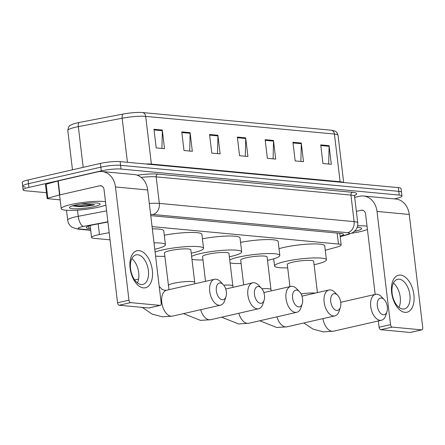 <?xml version="1.0" encoding="UTF-8"?>
<svg xmlns="http://www.w3.org/2000/svg" width="445" height="445" viewBox="0 0 445 445"><rect width="100%" height="100%" fill="white"/><g stroke="black" fill="none" stroke-linecap="round" stroke-linejoin="round"><path stroke-width="0.67" d="M109.186 232.668L99.458 234.532A14.24 2.153 173.2 0 0 97.349 234.977A14.24 2.153 173.2 0 0 91.548 237.441A14.24 2.153 173.2 0 0 94.268 238.364L110.043 239.838M325.273 250.285L337.243 246.975A14.24 2.153 173.2 0 0 341.187 244.978A14.24 2.153 173.2 0 0 338.473 244.055L152.079 226.611M107.913 221.999L94.145 224.636A14.24 2.153 173.2 0 0 92.032 225.075A14.24 2.153 173.2 0 0 86.235 227.545A14.24 2.153 173.2 0 0 88.95 228.469L90.496 228.613M46.469 192.724L25.854 190.794A14.24 2.153 -6.8 0 1 23.14 189.876A14.24 2.153 -6.8 0 1 28.936 187.406L101.271 170.886A14.24 2.153 -6.8 0 1 121.029 169.056L399.248 195.088A14.24 2.153 -6.8 0 1 401.963 196.011A14.24 2.153 -6.8 0 1 396.167 198.481L394.348 198.893M25.41 187.067A14.24 2.153 -6.8 0 1 22.695 186.149L22.25 182.422A14.24 2.153 -6.8 0 1 28.052 179.952L100.381 163.432L100.826 167.159A14.24 2.153 -6.8 0 1 120.584 165.329L398.803 191.361A14.24 2.153 -6.8 0 1 401.518 192.285A14.24 2.153 -6.8 0 0 398.803 191.361L120.584 165.329A14.24 2.153 -6.8 0 0 100.826 167.159L28.497 183.679L100.826 167.159L101.271 170.886M22.695 186.149A14.24 2.153 -6.8 0 1 28.497 183.679A14.24 2.153 -6.8 0 0 22.695 186.149L23.14 189.876M340.136 236.145A14.24 2.153 173.2 0 0 343.473 234.32A14.24 2.153 173.2 0 0 340.753 233.397L151.322 215.669A14.24 2.153 173.2 0 0 150.766 215.625M145.426 163.966A18.985 2.87 -6.8 0 1 151.383 164.088L145.699 116.384A18.985 2.87 173.2 0 0 122.164 118.231L78.337 126.636A18.985 2.87 173.2 0 0 75.522 127.226A18.985 2.87 173.2 0 0 67.79 130.513C68.819 124.016 71.067 125.523 72.802 124.133A15.569 2.353 -6.8 0 1 76.991 122.937A15.569 2.353 -6.8 0 1 79.299 122.458L123.126 114.053A15.569 2.353 -6.8 0 1 142.422 112.535L331.152 130.196A15.569 2.353 -6.8 0 1 331.681 130.257L334.579 130.947C335.079 131.436 336.57 130.852 338.05 135.274A18.985 2.87 173.2 0 0 334.429 134.045L145.699 116.384A4.745 3.838 -84.7 0 0 142.422 112.535M100.381 163.432A14.24 2.153 -6.8 0 1 120.139 161.602L398.358 187.634A14.24 2.153 -6.8 0 1 401.079 188.558L401.963 196.011M301.282 143.056L303.501 161.691L295.163 160.912L292.944 142.278L301.282 143.056A3.799 3.071 -84.7 0 1 301.309 143.718L293.021 142.94M329.072 145.66L331.297 164.294L322.959 163.515L320.734 144.881L329.072 145.66A3.799 3.071 -84.7 0 1 329.105 146.316L320.817 145.543M217.9 135.258L220.119 153.887L211.781 153.108L209.562 134.473L217.9 135.258A3.799 3.071 -84.7 0 1 217.928 135.914L209.639 135.135M190.104 132.655L192.323 151.289L183.985 150.51L181.766 131.876L190.104 132.655A3.799 3.071 -84.7 0 1 190.132 133.311L181.844 132.538M162.308 130.051L164.533 148.686L156.195 147.907L153.97 129.273L162.308 130.051A3.799 3.071 -84.7 0 1 162.342 130.713L154.048 129.934M273.486 140.459L275.705 159.093L267.367 158.309L265.148 139.674L273.486 140.459A3.799 3.071 -84.7 0 1 273.519 141.115L265.226 140.336M245.69 137.855L247.915 156.49L239.577 155.711L237.352 137.077L245.69 137.855A3.799 3.071 -84.7 0 1 245.723 138.512L237.435 137.739M245.295 156.245L245.723 138.512M273.091 158.848L273.519 141.115M161.913 148.441L162.342 130.713M189.709 151.044L190.132 133.311M217.499 153.642L217.928 135.914M328.677 164.049L329.105 146.316M300.887 161.446L301.309 143.718M105.888 205.012A23.73 3.588 -6.8 0 1 98.679 207.164A23.73 3.588 -6.8 0 1 74.293 210.318A23.73 3.588 -6.8 0 1 61.215 208.672A23.73 3.588 -6.8 0 1 70.883 204.561A23.73 3.588 -6.8 0 1 105.498 201.724M75.717 205.012A15.475 2.342 -6.8 0 1 99.919 203.693A15.475 2.342 -6.8 0 1 93.839 206.708A15.475 2.342 -6.8 0 1 76.907 208.805A15.475 2.342 -6.8 0 1 69.553 207.314A15.475 2.342 -6.8 0 1 75.717 205.012M72.446 205.913L84.951 206.497L92.799 205.173L94.724 204.689L81.079 204.005M72.502 205.874L78.937 206.597L84.951 206.497M73.915 205.462L78.848 205.857L94.724 204.689M143.44 287.882A18.985 10.791 -102.9 0 1 130.101 268.207A18.985 10.791 -102.9 0 1 139.001 250.613A18.985 10.791 -102.9 0 1 152.34 270.287A18.985 10.791 -102.9 0 1 143.44 287.882M137.683 254.74A15.186 8.633 77.1 0 0 136.081 254.846A15.186 8.633 77.1 0 0 130.769 270.198A15.186 8.633 77.1 0 0 141.237 284.555A15.186 8.633 77.1 0 0 142.845 284.455A15.186 8.633 77.1 0 0 148.157 269.103A15.186 8.633 77.1 0 0 137.683 254.74M60.164 199.861L47.609 198.681A2.375 0.362 173.2 0 1 47.159 198.531L45.49 184.553A2.375 0.362 -6.8 0 1 46.152 184.219L57.906 180.976A2.375 0.362 -6.8 0 1 58.212 180.898L98.017 171.803A18.985 15.353 95.3 0 1 102.011 171.536A18.985 15.353 95.3 0 1 115.466 186.961L128.967 300.164A2.375 1.346 77.1 0 0 130.635 302.622L119.216 305.231A2.375 1.346 -102.9 0 1 117.547 302.772L104.047 189.57A4.745 3.838 -84.7 0 0 100.681 185.715A4.745 3.838 -84.7 0 0 99.686 185.782L59.88 194.877A2.375 0.362 173.2 0 0 59.569 194.949L47.815 198.197A2.375 0.362 173.2 0 0 47.159 198.531M102.011 171.536L134.251 174.557A18.985 15.353 95.3 0 1 147.707 189.976L161.207 303.178A2.375 1.346 77.1 0 1 160.345 305.365A2.375 1.346 77.1 0 1 160.094 305.381L130.635 302.622M160.345 305.365L148.925 307.973A2.375 1.346 -102.9 0 1 148.674 307.99L119.216 305.231M131.859 258.628A15.186 8.633 -102.9 0 1 137.399 282.875M222.339 299.735A8.544 4.856 77.1 0 0 225.988 296.626A8.544 4.856 77.1 0 0 223.234 284.583A8.544 4.856 77.1 0 0 220.342 282.964A8.544 4.856 77.1 0 0 216.337 290.885A8.544 4.856 77.1 0 0 222.339 299.735M225.988 296.626L224.758 300.425A13.289 7.554 -102.9 0 1 220.492 305.175A13.289 7.554 -102.9 0 1 219.09 305.264A13.289 7.554 -102.9 0 1 209.929 292.699A13.289 7.554 -102.9 0 1 214.573 279.265A13.289 7.554 -102.9 0 1 215.975 279.176A13.289 7.554 -102.9 0 1 220.481 281.691L223.234 284.583M154.014 242.853A26.105 3.949 -6.8 0 1 165.423 244.744A26.105 3.949 -6.8 0 1 154.793 249.267A26.105 3.949 -6.8 0 1 154.777 249.267M152.346 228.875A26.105 3.949 -6.8 0 1 163.76 230.771L165.423 244.744M260.475 303.306A8.544 4.856 77.1 0 0 264.119 300.191A8.544 4.856 77.1 0 0 261.371 288.149A8.544 4.856 77.1 0 0 258.473 286.536A8.544 4.856 77.1 0 0 254.468 294.451A8.544 4.856 77.1 0 0 260.475 303.306M264.119 300.191L262.895 303.996A13.289 7.554 -102.9 0 1 258.628 308.747A13.289 7.554 -102.9 0 1 257.221 308.836A13.289 7.554 -102.9 0 1 248.06 296.27A13.289 7.554 -102.9 0 1 252.704 282.831A13.289 7.554 -102.9 0 1 254.112 282.747A13.289 7.554 -102.9 0 1 258.612 285.262L261.371 288.149M168.332 285.584A13.289 2.008 173.2 0 1 173.745 283.287A13.289 2.008 173.2 0 1 192.184 281.579A13.289 2.008 173.2 0 1 194.721 282.442L190.833 249.829A13.289 2.008 173.2 0 0 183.507 248.905A13.289 2.008 173.2 0 0 169.857 250.674A13.289 2.008 173.2 0 0 164.444 252.977L169 289.678M155.11 252.059A26.105 3.949 -6.8 0 1 162.353 249.973A26.105 3.949 -6.8 0 1 189.169 246.502A26.105 3.949 -6.8 0 1 203.56 248.316A26.105 3.949 -6.8 0 1 192.924 252.832A26.105 3.949 -6.8 0 1 191.233 253.205M164.845 256.353A26.105 3.949 -6.8 0 1 155.589 256.064M164.288 235.238A26.105 3.949 -6.8 0 1 201.891 234.337L203.56 248.316M298.606 306.872A8.544 4.856 77.1 0 0 302.255 303.763A8.544 4.856 77.1 0 0 299.502 291.72A8.544 4.856 77.1 0 0 296.609 290.101A8.544 4.856 77.1 0 0 292.604 298.022A8.544 4.856 77.1 0 0 298.606 306.872M302.255 303.763L301.026 307.562A13.289 7.554 -102.9 0 1 296.759 312.312A13.289 7.554 -102.9 0 1 295.358 312.401A13.289 7.554 -102.9 0 1 286.196 299.835A13.289 7.554 -102.9 0 1 290.841 286.402A13.289 7.554 -102.9 0 1 292.243 286.313A13.289 7.554 -102.9 0 1 296.748 288.827L299.502 291.72M223.752 285.178A13.289 2.008 173.2 0 1 230.321 285.145A13.289 2.008 173.2 0 1 232.857 286.007L228.969 253.4A13.289 2.008 173.2 0 0 221.643 252.476A13.289 2.008 173.2 0 0 207.987 254.245A13.289 2.008 173.2 0 0 202.575 256.548L205.529 281.329M191.611 256.348A26.105 3.949 -6.8 0 1 200.484 253.544A26.105 3.949 -6.8 0 1 227.306 250.068A26.105 3.949 -6.8 0 1 241.691 251.881A26.105 3.949 -6.8 0 1 231.055 256.403A26.105 3.949 -6.8 0 1 229.37 256.771M202.976 259.919A26.105 3.949 -6.8 0 1 191.962 259.318M202.425 238.809A26.105 3.949 -6.8 0 1 240.022 237.908L241.691 251.881M336.743 310.443A8.544 4.856 77.1 0 0 340.386 307.328A8.544 4.856 77.1 0 0 337.633 295.285A8.544 4.856 77.1 0 0 334.74 293.672A8.544 4.856 77.1 0 0 330.735 301.588A8.544 4.856 77.1 0 0 336.743 310.443M340.386 307.328L339.162 311.133A13.289 7.554 -102.9 0 1 334.896 315.883A13.289 7.554 -102.9 0 1 333.489 315.972A13.289 7.554 -102.9 0 1 324.327 303.407A13.289 7.554 -102.9 0 1 328.972 289.973A13.289 7.554 -102.9 0 1 330.379 289.884A13.289 7.554 -102.9 0 1 334.879 292.398L337.633 295.285M261.888 288.749A13.289 2.008 173.2 0 1 268.452 288.716A13.289 2.008 173.2 0 1 270.988 289.578L267.1 256.965A13.289 2.008 173.2 0 0 259.774 256.042A13.289 2.008 173.2 0 0 246.124 257.811A13.289 2.008 173.2 0 0 240.706 260.114L243.665 284.9M229.742 259.913A26.105 3.949 -6.8 0 1 238.62 257.11A26.105 3.949 -6.8 0 1 265.437 253.639A26.105 3.949 -6.8 0 1 279.827 255.452A26.105 3.949 -6.8 0 1 269.192 259.969A26.105 3.949 -6.8 0 1 267.501 260.342M241.112 263.49A26.105 3.949 -6.8 0 1 230.098 262.889M240.556 242.375A26.105 3.949 -6.8 0 1 278.158 241.474L279.827 255.452M383.323 314.799A8.544 4.856 77.1 0 0 386.966 311.689A8.544 4.856 77.1 0 0 384.219 299.646A8.544 4.856 77.1 0 0 381.326 298.028A8.544 4.856 77.1 0 0 377.321 305.949A8.544 4.856 77.1 0 0 383.323 314.799M386.966 311.689L385.743 315.488A13.289 7.554 -102.9 0 1 381.476 320.239A13.289 7.554 -102.9 0 1 380.075 320.328A13.289 7.554 -102.9 0 1 370.913 307.762A13.289 7.554 -102.9 0 1 375.558 294.329A13.289 7.554 -102.9 0 1 376.959 294.24A13.289 7.554 -102.9 0 1 381.465 296.754L384.219 299.646M317.413 292.61L313.68 261.326A13.289 2.008 173.2 0 0 306.36 260.403A13.289 2.008 173.2 0 0 292.704 262.172A13.289 2.008 173.2 0 0 287.292 264.475L289.929 286.608M287.693 267.846A26.105 3.949 -6.8 0 1 274.565 265.993A26.105 3.949 -6.8 0 1 285.201 261.471A26.105 3.949 -6.8 0 1 312.023 257.994A26.105 3.949 -6.8 0 1 326.407 259.808A26.105 3.949 -6.8 0 1 315.772 264.33A26.105 3.949 -6.8 0 1 314.087 264.703M279.015 248.666A26.105 3.949 -6.8 0 1 283.532 247.492A26.105 3.949 -6.8 0 1 310.354 244.021A26.105 3.949 -6.8 0 1 324.739 245.835L326.407 259.808M404.983 312.357A18.985 10.791 -102.9 0 1 391.645 292.682A18.985 10.791 -102.9 0 1 400.539 275.088A18.985 10.791 -102.9 0 1 413.883 294.762A18.985 10.791 -102.9 0 1 404.983 312.357M399.226 279.215A15.186 8.633 77.1 0 0 397.624 279.321A15.186 8.633 77.1 0 0 392.312 294.673A15.186 8.633 77.1 0 0 402.781 309.03A15.186 8.633 77.1 0 0 404.388 308.93A15.186 8.633 77.1 0 0 409.695 293.578A15.186 8.633 77.1 0 0 399.226 279.215M354.698 197.391L359.56 196.278A18.985 15.353 95.3 0 1 363.554 196.011A18.985 15.353 95.3 0 1 377.01 211.436L390.51 324.639A2.375 1.346 77.1 0 0 392.178 327.097L380.753 329.706A2.375 1.346 -102.9 0 1 379.09 327.247L378.339 320.956M363.554 196.011L395.794 199.026A18.985 15.353 95.3 0 1 409.25 214.451L422.75 327.654A2.375 1.346 77.1 0 1 421.888 329.84A2.375 1.346 77.1 0 1 421.637 329.856L392.178 327.097M421.888 329.84L410.468 332.448A2.375 1.346 -102.9 0 1 410.218 332.465L380.753 329.706M393.402 283.103A15.186 8.633 -102.9 0 1 398.943 307.35M375.174 294.418L365.59 214.045A4.745 3.838 -84.7 0 0 362.224 210.19A4.745 3.838 -84.7 0 0 361.229 210.257L356.367 211.364M367.431 229.487A23.73 3.588 -6.8 0 1 360.222 231.639A23.73 3.588 -6.8 0 1 351.639 233.241M357.196 227.406A15.475 2.342 -6.8 0 1 361.462 228.168A15.475 2.342 -6.8 0 1 355.383 231.183A15.475 2.342 -6.8 0 1 354.465 231.389M357.63 225.849A23.73 3.588 -6.8 0 1 367.042 226.199M98.189 223.863L99.458 234.532M337.16 233.063L338.473 244.055M88.655 226.01L88.95 228.469M107.885 221.755L83.499 226.427A9.49 1.435 173.2 0 0 82.091 226.722A9.49 1.435 173.2 0 0 80.039 228.98L90.658 229.976M80.039 228.98A9.49 7.676 -84.7 0 1 78.042 229.114L72.641 227.556L71.6 226.878C69.376 225.187 68.074 222.951 67.69 220.175A18.985 2.87 -6.8 0 1 75.422 216.887A18.985 2.87 -6.8 0 1 78.237 216.298L77.502 210.146M137.205 175.196A21.36 3.232 -6.8 0 1 157.808 174.09L352.574 192.318A21.36 3.232 -6.8 0 1 354.715 195.344M121.029 169.056L120.139 161.602M28.936 187.406L28.052 179.952M399.248 195.088L398.358 187.634M149.32 203.499A18.985 2.87 -6.8 0 1 159.349 203.41L156.178 176.854A18.985 2.87 173.2 0 0 141.187 177.416M83.499 226.427A9.49 3.983 -100.9 0 1 78.237 216.298L106.589 210.863M340.175 236.467L346.794 234.637A9.49 1.435 173.2 0 0 347.612 232.691L152.846 214.462A9.49 7.676 -84.7 0 0 159.349 203.41L354.114 221.632L350.944 195.082L156.178 176.854A2.375 1.919 95.3 0 1 157.808 174.09M347.612 232.691A9.49 7.676 -84.7 0 0 354.114 221.632A18.985 2.87 -6.8 0 1 357.736 222.862L354.57 196.312A18.985 2.87 173.2 0 0 350.944 195.082A2.375 1.919 95.3 0 1 352.574 192.318M152.846 214.462A9.49 1.435 173.2 0 0 150.621 214.39M340.197 236.684L348.207 234.47A9.49 6.647 -105.4 0 1 346.794 234.637M79.299 122.458A4.745 1.991 -100.9 0 0 78.337 126.636L83.193 167.359M331.152 130.196A4.745 3.838 95.3 0 1 334.429 134.045L340.114 181.749A18.985 2.87 -6.8 0 1 343.351 182.489M127.415 162.28L122.164 118.231A4.745 1.991 -100.9 0 1 123.126 114.053M151.456 164.533A4.745 3.838 -84.7 0 1 151.383 164.088L340.114 181.749A4.745 3.838 -84.7 0 0 340.186 182.194M147.707 189.976L115.466 186.961M148.674 307.99L160.094 305.381M101.649 185.965L99.686 185.782M58.212 180.898L59.88 194.877M117.547 302.772L128.967 300.164M61.215 208.672L57.906 180.976M46.152 184.219L47.815 198.197M138.579 279.121A13.289 2.008 173.2 0 0 135.608 279.716A13.289 2.008 173.2 0 0 134.668 279.944M159.204 286.396L162.03 289.317L164.817 290.351L166.608 290.223A13.289 7.554 77.1 0 0 161.963 303.657A13.289 7.554 77.1 0 0 171.119 316.223A13.289 7.554 77.1 0 0 172.527 316.134L220.492 305.175M200.667 309.703A13.289 7.554 77.1 0 0 209.256 319.788A13.289 7.554 77.1 0 0 210.657 319.705L258.628 308.747M238.798 313.274A13.289 7.554 77.1 0 0 247.387 323.359A13.289 7.554 77.1 0 0 248.794 323.27L296.759 312.312M276.935 316.84A13.289 7.554 77.1 0 0 285.523 326.925A13.289 7.554 77.1 0 0 286.925 326.841L334.896 315.883M322.925 318.614A13.289 7.554 77.1 0 0 332.103 331.286A13.289 7.554 77.1 0 0 333.511 331.197L381.476 320.239M315.277 293.099A13.289 2.008 173.2 0 0 315.032 293.077A13.289 2.008 173.2 0 0 301.065 293.934M409.25 214.451L377.01 211.436M410.218 332.465L421.637 329.856M363.192 210.441L361.229 210.257M379.09 327.247L390.51 324.639M90.135 225.554L91.548 237.441M339.796 233.308L341.187 244.978M67.69 220.175L66.511 210.274M354.57 196.312L354.949 194.993M348.207 234.47L352.768 232.635L355.516 230.293C357.274 228.129 358.014 225.648 357.736 222.862M78.042 229.114L90.697 230.299M338.05 135.274L343.685 182.522M67.79 130.513L72.474 169.806M142.283 307.389L152.168 314.126L162.342 316.812L172.527 316.134M166.608 290.223L214.573 279.265M183.501 313.625L200.478 320.378L210.657 319.705M225.726 289L252.704 282.831M194.721 282.442L194.921 283.754M221.638 317.196L238.609 323.949L248.794 323.27M263.857 292.565L290.841 286.402M232.857 286.007L233.058 287.325M259.769 320.762L276.74 327.514L286.925 326.841M301.988 296.136L328.972 289.973M270.988 289.578L271.189 290.891M303.818 322.981L313.147 329.189L323.326 331.875L333.511 331.197M274.565 265.993L273.708 258.801M340.714 302.289L375.558 294.329"/></g></svg>
